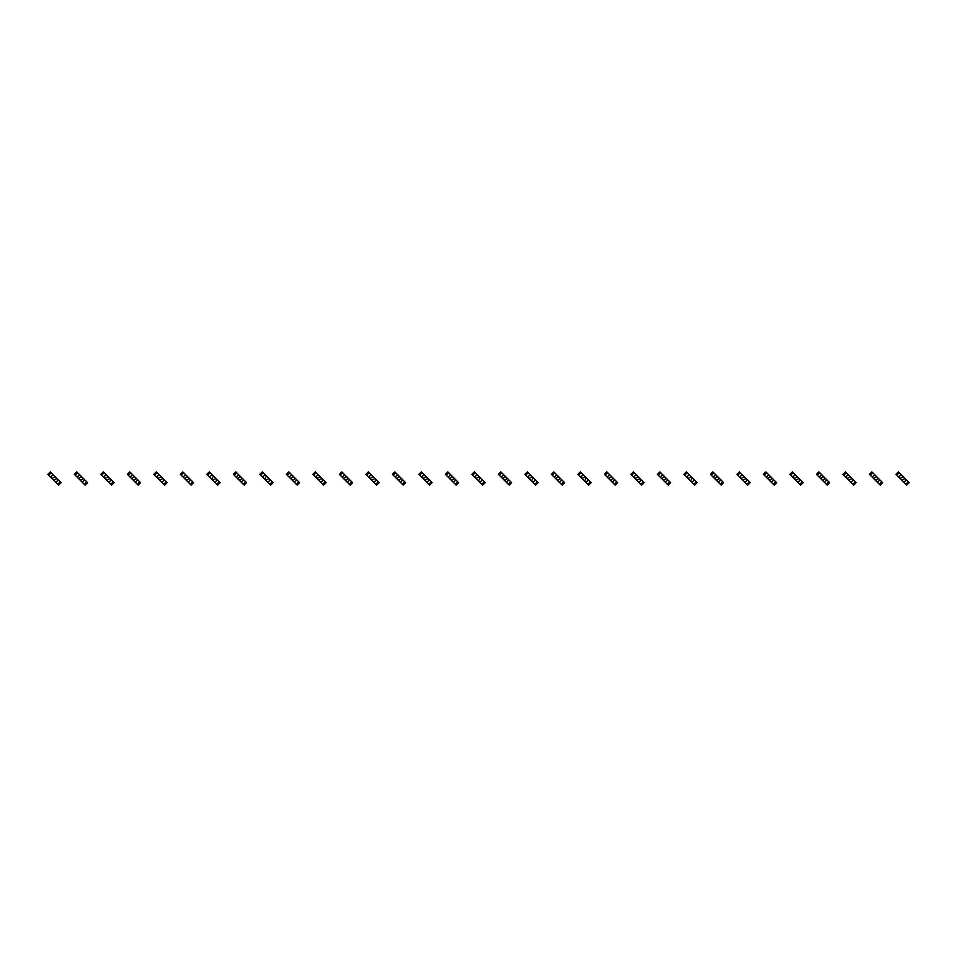 <?xml version="1.0" encoding="UTF-8"?>
<svg xmlns="http://www.w3.org/2000/svg" width="957" height="957" viewBox="0 0 957 957"><rect width="100%" height="100%" fill="white"/><g stroke="black" fill="none" stroke-linecap="round" stroke-linejoin="round"><path stroke-width="1.44" d="M51.128 472.734L48.687 475.162L47.85 474.325L50.29 471.897L51.128 472.734L53.054 474.66L50.613 477.1L58.628 485.103L61.057 482.675L60.219 481.838L57.791 484.266M53.054 474.66L58.293 479.9L55.865 482.34M54.453 476.06L54.453 477.1L52.025 478.5M48.687 475.162L50.613 477.1M56.894 478.5L54.453 479.9L54.453 480.94M58.293 479.9L60.219 481.838M77.625 472.734L75.184 475.162L74.347 474.325L76.787 471.897L77.625 472.734L79.551 474.66L77.122 477.1L80.962 480.94L85.125 485.103L87.566 482.675L86.728 481.838L84.288 484.266M79.551 474.66L84.802 479.9L82.362 482.34M80.962 476.06L80.962 477.1L78.522 478.5M75.184 475.162L77.122 477.1M83.391 478.5L80.962 479.9L80.962 480.94M84.802 479.9L86.728 481.838M104.134 472.734L101.693 475.162L100.856 474.325L103.296 471.897L104.134 472.734L106.06 474.66L103.619 477.1L111.634 485.103L114.062 482.675L113.225 481.838L110.797 484.266M106.06 474.66L111.299 479.9L108.871 482.34M107.459 476.06L107.459 477.1L105.031 478.5M101.693 475.162L103.619 477.1M109.899 478.5L107.459 479.9L107.459 480.94M111.299 479.9L113.225 481.838M130.631 472.734L128.19 475.162L127.353 474.325L129.793 471.897L130.631 472.734L132.556 474.66L130.128 477.1L133.968 480.94L138.131 485.103L140.571 482.675L139.734 481.838L137.294 484.266M132.556 474.66L137.808 479.9L135.368 482.34M133.968 476.06L133.968 477.1L131.528 478.5M128.19 475.162L130.128 477.1M136.396 478.5L133.968 479.9L133.968 480.94M137.808 479.9L139.734 481.838M157.139 472.734L154.699 475.162L153.862 474.325L156.302 471.897L157.139 472.734L159.065 474.66L156.625 477.1L164.64 485.103L167.068 482.675L166.231 481.838L163.803 484.266M159.065 474.66L164.305 479.9L161.877 482.34M160.465 476.06L160.465 477.1L158.037 478.5M154.699 475.162L156.625 477.1M162.905 478.5L160.465 479.9L160.465 480.94M164.305 479.9L166.231 481.838M183.636 472.734L181.196 475.162L180.359 474.325L182.799 471.897L185.562 474.66L183.134 477.1L186.974 480.94L191.137 485.103L193.577 482.675L192.74 481.838L190.299 484.266M185.562 474.66L190.814 479.9L188.373 482.34M186.974 476.06L186.974 477.1L184.534 478.5M181.196 475.162L183.134 477.1M189.402 478.5L186.974 479.9L186.974 480.94M190.814 479.9L192.74 481.838M210.145 472.734L207.705 475.162L206.868 474.325L209.308 471.897L212.071 474.66L209.631 477.1L217.646 485.103L220.074 482.675L219.237 481.838L216.808 484.266M212.071 474.66L217.311 479.9L214.882 482.34M213.471 476.06L212.071 478.5L211.03 478.5M207.705 475.162L209.631 477.1M215.911 478.5L213.471 479.9L213.471 480.94M217.311 479.9L219.237 481.838M236.642 472.734L234.202 475.162L233.364 474.325L235.805 471.897L238.568 474.66L236.128 477.1L244.143 485.103L246.583 482.675L245.746 481.838L243.305 484.266M238.568 474.66L243.82 479.9L241.379 482.34M239.98 476.06L239.98 477.1L237.539 478.5M234.202 475.162L236.128 477.1M242.408 478.5L239.98 479.9L239.98 480.94M243.82 479.9L245.746 481.838M263.151 472.734L260.711 475.162L259.873 474.325L262.314 471.897L265.077 474.66L262.637 477.1L270.652 485.103L273.08 482.675L272.243 481.838L269.814 484.266M265.077 474.66L270.317 479.9L267.888 482.34M266.477 476.06L265.077 478.5L264.036 478.5M260.711 475.162L262.637 477.1M268.917 478.5L266.477 479.9L266.477 480.94M270.317 479.9L272.243 481.838M289.648 472.734L287.208 475.162L286.37 474.325L288.811 471.897L291.574 474.66L289.134 477.1L297.149 485.103L299.589 482.675L298.751 481.838L296.311 484.266M291.574 474.66L296.826 479.9L294.385 482.34M292.986 476.06L292.986 477.1L290.545 478.5M287.208 475.162L289.134 477.1M295.414 478.5L292.986 479.9L292.986 480.94M296.826 479.9L298.751 481.838M316.145 472.734L313.717 475.162L312.879 474.325L315.32 471.897L318.083 474.66L315.643 477.1L323.657 485.103L326.086 482.675L325.248 481.838L322.82 484.266M318.083 474.66L323.322 479.9L320.894 482.34M319.482 476.06L319.482 477.1L317.042 478.5M313.717 475.162L315.643 477.1M321.923 478.5L319.482 479.9L319.482 480.94M323.322 479.9L325.248 481.838M342.654 472.734L340.214 475.162L339.376 474.325L341.816 471.897L344.58 474.66L342.139 477.1L350.154 485.103L352.595 482.675L351.757 481.838L349.317 484.266M344.58 474.66L349.831 479.9L347.391 482.34M345.991 476.06L345.991 477.1L343.551 478.5M340.214 475.162L342.139 477.1M348.42 478.5L345.991 479.9L345.991 480.94M349.831 479.9L351.757 481.838M369.151 472.734L366.722 475.162L365.885 474.325L368.313 471.897L371.089 474.66L368.648 477.1L376.663 485.103L379.092 482.675L378.254 481.838L375.826 484.266M371.089 474.66L376.328 479.9L373.9 482.34M372.488 476.06L372.488 477.1L370.048 478.5M366.722 475.162L368.648 477.1M374.929 478.5L372.488 479.9L372.488 480.94M376.328 479.9L378.254 481.838M395.66 472.734L393.219 475.162L392.382 474.325L394.822 471.897L397.586 474.66L395.145 477.1L403.16 485.103L405.601 482.675L404.763 481.838L402.323 484.266M397.586 474.66L402.837 479.9L400.397 482.34M398.997 476.06L398.997 477.1L396.557 478.5M393.219 475.162L395.145 477.1M401.426 478.5L398.997 479.9L398.997 480.94M402.837 479.9L404.763 481.838M422.157 472.734L419.728 475.162L418.891 474.325L421.319 471.897L424.095 474.66L421.654 477.1L429.669 485.103L432.097 482.675L431.26 481.838L428.832 484.266M424.095 474.66L429.334 479.9L426.906 482.34M425.494 476.06L425.494 477.1L423.054 478.5M419.728 475.162L421.654 477.1M427.935 478.5L425.494 479.9L425.494 480.94M429.334 479.9L431.26 481.838M448.666 472.734L446.225 475.162L445.388 474.325L447.828 471.897L450.591 474.66L448.151 477.1L456.166 485.103L458.606 482.675L457.769 481.838L455.329 484.266M450.591 474.66L455.843 479.9L453.403 482.34M452.003 476.06L452.003 477.1L449.563 478.5M446.225 475.162L448.151 477.1M454.431 478.5L452.003 479.9L452.003 480.94M455.843 479.9L457.769 481.838M475.162 472.734L472.734 475.162L471.897 474.325L474.325 471.897L477.1 474.66L474.66 477.1L482.675 485.103L485.103 482.675L484.266 481.838L481.838 484.266M477.1 474.66L482.34 479.9L479.9 482.34M478.5 476.06L478.5 477.1L476.06 478.5M472.734 475.162L474.66 477.1M480.94 478.5L479.9 478.5L478.5 480.94M482.34 479.9L484.266 481.838M501.671 472.734L499.231 475.162L498.394 474.325L500.834 471.897L503.597 474.66L501.157 477.1L504.997 480.94L509.172 485.103L511.612 482.675L510.775 481.838L508.334 484.266M503.597 474.66L508.849 479.9L506.409 482.34M504.997 476.06L504.997 477.1L502.569 478.5M499.231 475.162L501.157 477.1M507.437 478.5L504.997 479.9L504.997 480.94M508.849 479.9L510.775 481.838M528.168 472.734L525.74 475.162L524.903 474.325L527.331 471.897L530.094 474.66L527.666 477.1L531.506 480.94L535.681 485.103L538.109 482.675L537.272 481.838L534.843 484.266M530.094 474.66L535.346 479.9L532.905 482.34M531.506 476.06L531.506 477.1L529.065 478.5M525.74 475.162L527.666 477.1M533.946 478.5L532.905 478.5L531.506 480.94M535.346 479.9L537.272 481.838M554.677 472.734L552.237 475.162L551.399 474.325L553.84 471.897L556.603 474.66L554.163 477.1L558.003 480.94L562.178 485.103L564.618 482.675L563.781 481.838L561.34 484.266M556.603 474.66L561.855 479.9L559.414 482.34M558.003 476.06L558.003 477.1L555.574 478.5M552.237 475.162L554.163 477.1M560.443 478.5L558.003 479.9L558.003 480.94M561.855 479.9L563.781 481.838M581.174 472.734L578.746 475.162L577.908 474.325L580.337 471.897L583.1 474.66L580.672 477.1L584.512 480.94L588.687 485.103L591.115 482.675L590.278 481.838L587.849 484.266M583.1 474.66L588.352 479.9L585.911 482.34M584.512 476.06L584.512 477.1L582.071 478.5M578.746 475.162L580.672 477.1M586.952 478.5L585.911 478.5L584.512 480.94M588.352 479.9L590.278 481.838M607.683 472.734L605.243 475.162L604.405 474.325L606.846 471.897L607.683 472.734L609.609 474.66L607.169 477.1L615.184 485.103L617.624 482.675L616.787 481.838L614.346 484.266M609.609 474.66L614.861 479.9L612.42 482.34M611.009 476.06L611.009 477.1L608.58 478.5M605.243 475.162L607.169 477.1M613.449 478.5L611.009 479.9L611.009 480.94M614.861 479.9L616.787 481.838M634.18 472.734L631.752 475.162L630.914 474.325L633.343 471.897L636.106 474.66L633.678 477.1L637.518 480.94L641.68 485.103L644.121 482.675L643.283 481.838L640.855 484.266M636.106 474.66L641.357 479.9L638.917 482.34M637.518 476.06L637.518 477.1L635.077 478.5M631.752 475.162L633.678 477.1M639.958 478.5L637.518 479.9L637.518 480.94M641.357 479.9L643.283 481.838M660.689 472.734L658.249 475.162L657.411 474.325L659.852 471.897L662.615 474.66L660.174 477.1L664.014 480.94L668.189 485.103L670.63 482.675L669.792 481.838L667.352 484.266M662.615 474.66L667.866 479.9L665.426 482.34M664.014 476.06L664.014 477.1L661.586 478.5M658.249 475.162L660.174 477.1M666.455 478.5L664.014 479.9L664.014 480.94M667.866 479.9L669.792 481.838M687.186 472.734L684.757 475.162L683.92 474.325L686.348 471.897L689.112 474.66L686.683 477.1L694.686 485.103L697.127 482.675L696.289 481.838L693.849 484.266M689.112 474.66L694.363 479.9L691.923 482.34M690.523 476.06L690.523 477.1L688.083 478.5M684.757 475.162L686.683 477.1M692.964 478.5L691.923 478.5L690.523 480.94M694.363 479.9L696.289 481.838M713.695 472.734L711.254 475.162L710.417 474.325L712.857 471.897L713.695 472.734L715.621 474.66L713.18 477.1L721.195 485.103L723.636 482.675L722.798 481.838L720.358 484.266M715.621 474.66L720.872 479.9L718.432 482.34M717.02 476.06L717.02 477.1L714.592 478.5M711.254 475.162L713.18 477.1M719.461 478.5L717.02 479.9L717.02 480.94M720.872 479.9L722.798 481.838M740.192 472.734L737.763 475.162L736.926 474.325L739.354 471.897L742.118 474.66L739.689 477.1L743.529 480.94L747.692 485.103L750.132 482.675L749.295 481.838L746.855 484.266M742.118 474.66L747.369 479.9L744.929 482.34M743.529 476.06L743.529 477.1L741.089 478.5M737.763 475.162L739.689 477.1M745.97 478.5L743.529 479.9L743.529 480.94M747.369 479.9L749.295 481.838M766.701 472.734L764.26 475.162L763.423 474.325L765.863 471.897L768.627 474.66L766.186 477.1L770.026 480.94L774.201 485.103L776.641 482.675L775.804 481.838L773.364 484.266M768.627 474.66L773.866 479.9L771.438 482.34M770.026 476.06L770.026 477.1L767.598 478.5M764.26 475.162L766.186 477.1M772.466 478.5L770.026 479.9L770.026 480.94M773.866 479.9L775.804 481.838M793.197 472.734L790.769 475.162L789.932 474.325L792.36 471.897L795.123 474.66L792.695 477.1L800.698 485.103L803.138 482.675L802.301 481.838L799.861 484.266M795.123 474.66L800.375 479.9L797.935 482.34M796.535 476.06L796.535 477.1L794.095 478.5M790.769 475.162L792.695 477.1M798.963 478.5L796.535 479.9L796.535 480.94M800.375 479.9L802.301 481.838M819.706 472.734L817.266 475.162L816.429 474.325L818.869 471.897L819.706 472.734L821.632 474.66L819.192 477.1L827.207 485.103L829.647 482.675L828.81 481.838L826.37 484.266M821.632 474.66L826.872 479.9L824.444 482.34M823.032 476.06L823.032 477.1L820.604 478.5M817.266 475.162L819.192 477.1M825.472 478.5L823.032 479.9L823.032 480.94M826.872 479.9L828.81 481.838M846.203 472.734L843.775 475.162L842.938 474.325L845.366 471.897L848.129 474.66L845.701 477.1L849.541 480.94L853.704 485.103L856.144 482.675L855.307 481.838L852.866 484.266M848.129 474.66L853.381 479.9L850.94 482.34M849.541 476.06L849.541 477.1L847.101 478.5M843.775 475.162L845.701 477.1M851.969 478.5L849.541 479.9L849.541 480.94M853.381 479.9L855.307 481.838M872.712 472.734L870.272 475.162L869.434 474.325L871.875 471.897L874.638 474.66L872.198 477.1L876.038 480.94L880.213 485.103L882.653 482.675L881.816 481.838L879.375 484.266M874.638 474.66L879.878 479.9L877.449 482.34M876.038 476.06L876.038 477.1L873.609 478.5M870.272 475.162L872.198 477.1M878.478 478.5L876.038 479.9L876.038 480.94M879.878 479.9L881.816 481.838M899.209 472.734L896.781 475.162L895.943 474.325L898.372 471.897L901.135 474.66L898.707 477.1L906.71 485.103L909.15 482.675L908.313 481.838L905.872 484.266M901.135 474.66L906.387 479.9L903.946 482.34M902.547 476.06L902.547 477.1L900.106 478.5M896.781 475.162L898.707 477.1M904.975 478.5L902.547 479.9L902.547 480.94M906.387 479.9L908.313 481.838"/></g></svg>
